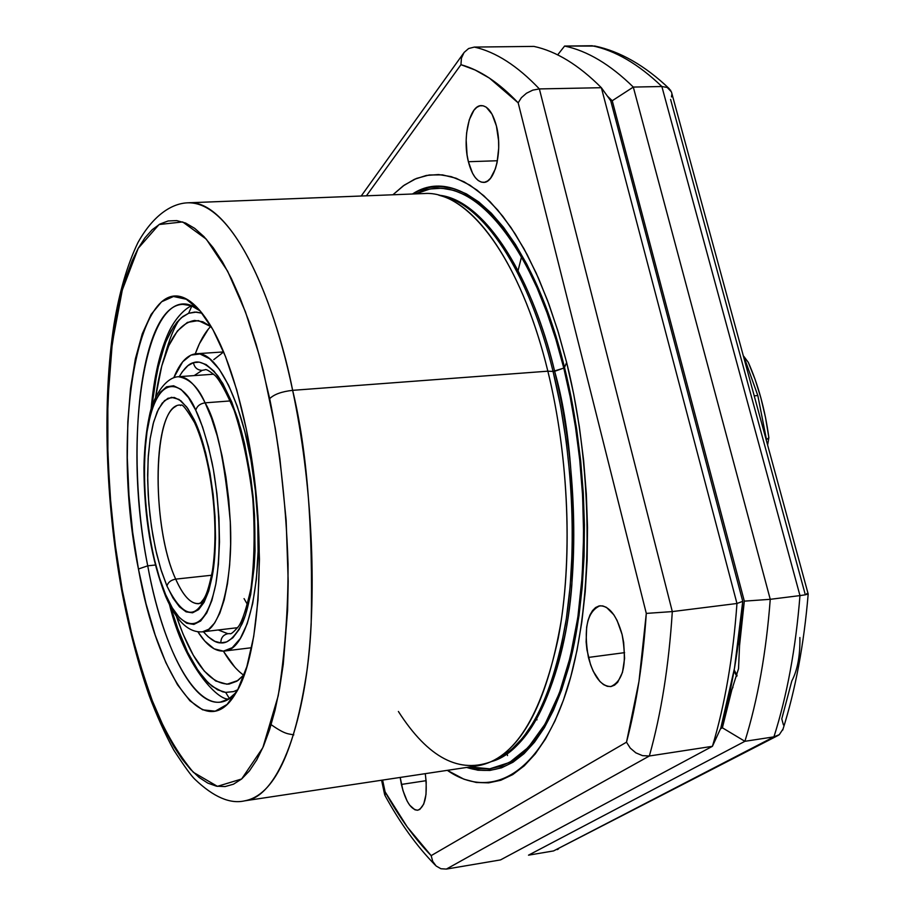 <?xml version="1.0" encoding="UTF-8"?>
<svg xmlns="http://www.w3.org/2000/svg" width="915" height="915" viewBox="0 0 915 915"><rect width="100%" height="100%" fill="white"/><g stroke="black" fill="none" stroke-linecap="round" stroke-linejoin="round"><path stroke-width="1.37" d="M518.084 270.588L521.561 256.703M401.399 784.43L400.187 777.441L402.966 790.571L407.152 801.105L409.623 805.108L414.861 809.775L417.423 810.244L419.813 809.432L423.737 804.079L426.001 794.46L426.218 782.062L425.281 773.667C427.785 794.678 425.303 806.858 417.846 810.198C410.984 809.867 405.505 801.277 401.399 784.43L426.127 780.678L401.399 784.43M468.389 161.715C462.155 137.993 469.612 104.985 481.439 105.602C487.855 106.003 492.842 112.797 496.41 125.961L492.064 114.238L486.254 107.181L483.074 105.763L479.872 105.82L476.784 107.352L473.924 110.269L469.281 119.785L466.627 132.858L466.17 140.132L467.062 154.829L468.389 161.715L472.552 173.278L475.24 177.521L478.202 180.507L481.336 182.119L484.515 182.279L487.626 180.976L490.543 178.231L495.37 168.886L497.062 162.641L498.698 148.173L498.561 140.533L496.41 125.961C502.85 150.049 495.084 183.114 483.532 182.394C476.944 181.971 471.9 175.074 468.389 161.715L497.44 160.743L468.389 161.715M588.425 657.428C583.358 628.765 587.19 611.552 599.92 605.799C609.31 605.902 616.71 615.498 622.108 634.553L617.087 620.439L613.828 614.788L606.485 607.388L602.688 605.89L599.005 605.959L595.562 607.56L592.52 610.625L589.958 615.017L587.979 620.576L586.652 627.084L586.126 641.953L586.927 649.753L590.552 664.69L593.229 671.267L599.851 681.423L603.557 684.614L607.331 686.33L611.048 686.524L614.548 685.152L617.705 682.27L622.475 672.399L624.59 658.4L623.675 642.456L622.108 634.553C627.232 663.489 623.481 680.829 610.843 686.559C601.189 686.376 593.709 676.665 588.425 657.428L624.602 652.647L588.425 657.428M200.202 310.951C147.681 267.832 120.345 432.006 147.727 565.825L138.44 569.004C108.347 422.696 141.619 244.294 199.367 309.991C218.342 331.951 233.988 371.639 246.284 429.055L236.791 390.065L225.456 356.415L212.863 329.503L199.619 310.276L186.305 299.251L173.484 296.494L161.612 301.756L151.112 314.44L142.282 333.781L135.374 358.84L130.513 388.578L127.814 421.918L127.299 457.752L128.946 494.958L132.698 532.416L138.44 569.004L146.011 603.625L155.218 635.17L165.821 662.552L177.499 684.752L189.908 700.787L202.627 709.823L215.197 711.184L227.114 704.436L237.843 689.464L246.867 666.555L253.718 636.383L258.007 600.103L259.437 559.248L257.904 515.728L253.444 471.614L246.284 429.055C267.66 529.728 261.518 654.042 235.613 693.444C204.491 746.674 157.254 675.727 138.44 569.004L147.727 565.825C124.554 449.391 140.395 305.484 182.771 304.352L191.349 305.747L200.202 310.951M269.696 398.666C278.435 441.59 285.892 497.771 288.053 564.04C288.214 609.653 284.931 653.596 278.194 695.88L262.822 747.715L241.64 778.985L217.415 786.351L193.351 772.306C178.311 754.372 165.226 732.149 154.086 705.659C139.206 664.553 128.592 626.009 122.255 590.003L114.73 541.463L109.766 491.87L107.513 442.551L107.432 418.429L109.388 372.085L111.436 350.205L117.658 309.945L121.809 291.908L126.636 275.507L132.115 260.912L138.222 248.308L144.936 237.854L152.187 229.711L159.942 224.038L168.154 220.961L176.732 220.607L185.631 223.054L194.735 228.384L203.976 236.63L213.241 247.793L222.425 261.839L231.438 278.675L240.142 298.176L248.422 320.159L256.189 344.429L263.314 370.701L275.243 427.991L279.876 458.301L286.155 520.28L288.191 581.334L287.596 610.522L283.25 664.382L279.601 688.423L275.049 710.189L269.662 729.449L263.543 746.068L256.76 759.896L249.429 770.888L241.64 778.985L233.485 784.201L225.067 786.58L216.466 786.179L207.797 783.103L199.115 777.453L190.526 769.378L182.074 759.004L173.85 746.514L165.901 732.046L151.078 697.882L144.296 678.53L132.183 636.142L122.255 590.003L116.148 552.18L111.058 507.665L107.879 456.642L107.833 400.667L112.27 343.216L122.301 290.032L138.222 248.308L159.073 224.53L182.657 221.933L206.275 239.135L227.641 271.195L245.46 311.878L259.38 355.649L269.696 398.666C274.02 394.354 281.671 391.574 292.64 390.339C281.671 391.574 274.02 394.354 269.696 398.666M445.331 196.897L441.19 195.89C482.205 202.833 528.367 269.971 553.06 371.421L563.789 368.093L555.908 339.476L546.964 312.644L537.071 287.916L526.388 265.556L515.053 245.792L503.216 228.807L491.046 214.716L478.671 203.588L466.261 195.478L453.932 190.377L441.819 188.227L430.039 188.959L415.707 193.877C483.703 160.377 546.232 284.794 563.789 368.093L554.639 371.307C569.988 424.915 575.718 496.102 571.852 584.868C565.436 670.649 533.628 749.385 492.373 761.303C526.605 749.236 551.288 704.71 566.419 627.713C579.389 552.443 575.032 453.943 554.639 371.307L553.06 371.421C529.202 273.516 485.27 207.11 445.331 196.897L439.806 195.478C479.803 205.703 523.883 272.544 547.856 371.181L292.64 390.339L547.856 371.181C567.494 451.152 572.458 546.003 561.238 620.553C548.108 696.933 525.45 743.701 493.254 760.868L498.423 758.444L511.165 749.923L523.231 737.387L534.429 720.883L544.516 700.535L553.323 676.551L560.643 649.238L566.305 618.975L570.182 586.229L572.161 551.551L572.184 515.545L570.239 478.854L566.339 442.162L560.586 406.134L553.06 371.421L547.856 371.181C569.153 457.729 572.95 561.375 558.241 638.178C541.085 716.559 514.413 759.073 478.236 765.695L244.831 800.808C279.452 797.388 306.777 717.92 311.157 624.476C313.159 527.429 306.994 449.391 292.64 390.339C311.935 481.462 317.333 590.324 307.017 670.26C294.733 751.73 274.008 795.238 244.831 800.808C230.248 804.262 213.618 797.102 194.941 779.328C191.407 776.069 184.315 766.255 173.678 749.9C164.894 733.75 156.728 715.644 149.156 695.56C138.211 664.004 129.118 629.268 121.889 591.353M493.254 760.868C459.845 774.525 428.22 758.055 398.391 711.481M121.844 591.079C105.557 501.614 102.171 401.468 113.952 324.676C119.293 292.137 127.288 264.778 137.948 242.578C153.205 215.254 171.826 203.153 188.296 202.798C223.466 199.459 267.946 271.995 292.64 390.339C277.588 313.41 236.939 202.146 188.296 202.798L424.148 193.545C467.84 190 520.646 258.819 547.856 371.181L553.06 371.421C573.042 452.513 577.674 548.92 565.573 623.63C551.436 700.124 527.761 745.645 494.535 760.205M554.639 371.307C538.626 301.95 496.17 203.427 438.845 195.215C480.844 198.91 529.156 266.585 554.639 371.307M564.498 367.407C530.963 229.551 460.954 161.749 412.471 194.003L418.532 190.903L429.936 187.346L441.785 186.591L453.966 188.742L466.364 193.866L478.854 201.998L491.286 213.172L503.536 227.332L515.442 244.408L526.857 264.275L537.608 286.75L547.559 311.626L556.572 338.619L564.498 367.407L566.648 362.489L564.498 367.407C589.226 466.616 590.45 587.121 568.718 667.035C543.499 747.646 509.483 781.113 466.684 767.433L477.962 770.224L489.811 770.453L501.523 767.822L512.96 762.252L524.009 753.708L534.52 742.179L544.368 727.7L553.403 710.36L561.513 690.276L568.558 667.618L574.426 642.605L579.023 615.509L582.249 586.641L584.067 556.354L584.422 525.027L583.29 493.059L580.682 460.885L576.644 428.941L571.223 397.648L564.498 367.407M392.912 194.769L404.304 185.105L416.428 178.448L429.192 174.982L442.46 174.868L456.093 178.242L469.955 185.196L483.852 195.764L497.634 209.947L511.085 227.675L524.021 248.823L536.236 273.173L547.525 300.475L557.727 330.384L566.648 362.489L558.344 332.397L548.909 304.203L538.5 278.24L527.246 254.816L515.328 234.137L502.884 216.398L490.108 201.723L477.138 190.194L464.134 181.833L451.232 176.641L438.571 174.548L426.264 175.474L414.438 179.306L403.172 185.917L392.912 194.769M155.321 565.024L147.727 565.825L155.321 565.024M384.769 795.066L385.101 791.841C399.26 817.358 414.609 838.62 431.159 855.628L432.726 861.381L436.112 865.99L440.904 868.735L446.383 869.078L440.904 868.735L436.112 865.99L432.726 861.381L431.159 855.628L626.5 742.191L630.241 748.093L635.833 752.839L642.547 755.653L649.353 755.996L446.383 869.078L649.353 755.996C661.202 713.826 668.854 665.685 672.308 611.586L646.299 613.405C643.108 661.19 636.508 704.127 626.5 742.191L630.241 748.093L635.833 752.839L642.547 755.653L649.353 755.996L712.43 746.308L720.837 728.02C731.714 690.516 739.023 648.289 742.74 601.349L736.964 603.488C733.121 656.936 724.943 704.539 712.43 746.308L500.528 859.906L446.383 869.078L500.528 859.906L712.43 746.308L720.837 728.02L734.482 668.236L742.74 601.349L610.728 100.776L601.361 87.703C578.703 64.965 556.217 51.206 533.903 46.402L474.382 47.077L468.617 48.529L464.088 52.452L461.435 58.125L460.943 64.691C479.86 69.917 498.938 82.624 518.176 102.835L521.367 97.711L526.457 93.25L532.793 90.127L539.37 88.927L672.308 611.586L736.964 603.488L672.308 611.586C668.854 665.685 661.202 713.826 649.353 755.996L712.43 746.308C724.943 704.539 733.121 656.936 736.964 603.488L601.361 87.703L539.37 88.927C517.49 65.891 495.816 51.938 474.382 47.077C495.816 51.938 517.49 65.891 539.37 88.927L601.361 87.703C578.703 64.965 556.217 51.206 533.903 46.402L474.382 47.077L468.617 48.529L464.088 52.452L461.435 58.125L460.943 64.691L366.423 195.81L460.943 64.691L475.114 70.009L489.445 78.118L518.176 102.835L646.299 613.405L638.967 681.458L626.5 742.191L431.159 855.628L407.232 826.943L385.101 791.841L382.607 780.083L385.101 791.841L385.066 795.638C400.13 823.134 416.817 846.272 435.163 865.041M447.332 770.35L463.974 779.214L476.303 782.474L488.633 782.851L500.814 780.255L512.743 774.593L524.261 765.821L535.229 753.926L545.523 738.943L554.982 720.94L563.457 700.044L570.846 676.448L576.999 650.359L581.814 622.063L585.223 591.891L587.133 560.22L587.51 527.429L586.332 493.986L583.61 460.314L579.367 426.87L573.694 394.125L566.648 362.489C594.533 473.844 593.48 610.248 565.928 692.849C538.34 775.771 490.234 800.168 447.332 770.35M507.127 753.926L507.528 755.584M236.264 692.335L228.544 699.106L220.366 702.091C192.562 706.174 162.264 644.938 147.727 565.825C164.952 661.762 206.081 728.443 236.264 692.346M563.789 368.093L570.468 398.151L575.855 429.261L579.87 461.011L582.455 492.979L583.587 524.741L583.232 555.885L581.437 585.989L578.223 614.697L573.671 641.632L567.838 666.497L560.838 689.029L552.786 709.011L543.807 726.258L534.028 740.67L523.574 752.141L512.594 760.662L501.226 766.21L489.582 768.852L477.802 768.646L469.887 766.953L489.777 768.829L509.563 762.447L528.321 747.372L545.157 723.937L559.305 693.25L570.262 657.016L577.857 617.248L582.203 575.993L583.633 535L582.615 495.656L579.653 458.895L575.249 425.281L569.839 395.017L563.789 368.093M122.667 592.199L121.912 591.41M536.808 719.144L536.968 719.865M601.361 87.703L610.728 100.776L742.74 601.349L736.964 603.488L601.361 87.703M672.308 611.586L539.37 88.927L532.793 90.127L526.457 93.25L521.367 97.711L518.176 102.835L646.299 613.405L672.308 611.586M210.759 326.392C204.777 332.568 199.607 341.718 195.272 353.842L199.401 343.743L208.368 329.045M155.676 396.721C162.55 349.324 175.52 323.887 194.609 320.422L202.856 321.771L211.354 326.861L198.418 320.593L187.369 322.412L177.384 330.99L168.76 345.744L161.772 365.92L155.676 396.721M223.397 651.137L232.25 647.694L240.325 638.464L247.233 623.63L252.677 603.648L256.36 579.264L258.087 551.448L257.756 521.424L255.354 490.52C247.13 412.127 218.868 350.205 196.199 353.75C187.335 354.654 179.889 362.58 173.861 377.563L182.714 361.768L190.949 355.1L200.008 353.991L209.558 358.691L219.223 369.203L228.601 385.272L237.282 406.374L244.865 431.674L250.984 460.142L255.354 490.52C265.178 574.311 248.914 650.645 224.301 651.045C215.425 651.835 206.63 645.43 197.903 631.842L204.8 641.083L214.133 648.838L223.397 651.137C229.917 662.231 236.699 670.249 243.733 675.201M229.951 633.615L227.881 633.695C223.214 634.793 220.858 637.846 220.835 642.879L214.888 641.346L208.105 636.737L203.37 631.739C210.141 639.368 215.951 643.085 220.835 642.879L226.623 641.93L232.845 637.812L239.261 629.348L245.426 615.257L250.687 594.51L254.198 566.888L255.045 550.773L254.53 515.328L253.1 496.811L250.904 478.396L244.568 443.718L240.622 428.231L231.861 402.223L222.734 383.351L214.007 371.193L206.127 364.57L199.264 362.134L193.442 362.672C194.438 367.59 197.343 370.152 202.135 370.358L194.174 375.596L202.135 370.358L205.017 369.82C205.784 368.814 209.123 370.701 215.048 375.505C219.634 380.022 226.016 391.677 234.194 410.469C242.601 436.181 248.8 465.529 252.78 498.492C255.022 531.615 254.427 561.581 250.973 588.379C246.455 608.338 242.361 620.953 238.689 626.237C233.794 632.002 230.877 634.461 229.951 633.615L227.881 633.695C223.214 634.793 220.858 637.846 220.835 642.879C227.446 643.748 234.492 637.481 241.972 624.064C251.625 603.202 258.224 555.005 253.1 496.811C249.635 468.308 244.671 442.723 238.209 420.088C231.369 400.484 224.518 385.673 217.667 375.653C207.785 364.49 199.71 360.155 193.442 362.672C194.438 367.59 197.343 370.152 202.135 370.358L205.017 369.82M193.442 362.672C188.879 363.701 184.155 368.356 179.26 376.648L182.234 371.867L187.941 365.657L193.442 362.672M227.881 633.695L218.228 629.977L227.881 633.695M234.915 667.264L223.626 651.537M222.311 352.996L213.767 359.652M225.673 692.392L229.413 698.557L225.673 692.392L217.61 689.841L208.448 683.105L198.338 670.947L187.586 652.189L176.778 626.066L170.579 606.794L178.894 631.876L187.586 652.178L196.222 667.744L204.503 678.953L212.234 686.376L222.574 691.797L225.673 692.392L233.577 691.603L237.671 689.784M191.853 305.942L188.616 313.296L194.872 312.038L202.078 313.204L196.462 312.072L188.616 313.296L191.853 305.942M244.225 674.618L236.836 681.218L228.99 684.088C209.592 684.26 192.081 661.705 176.458 616.436L183.092 634.164L193.317 655.243L204.297 671.095L215.666 680.966L227.023 684.237L237.934 680.486L244.225 674.63M151.718 407.301L153.754 390.156L159.256 362.008L166.118 341.055L173.633 326.678L181.25 317.814L188.616 313.296L182.84 316.521L176.881 322.297L170.876 331.173L165.043 343.731L157.254 370.495L151.718 407.301M164.734 356.129L164.734 356.118C169.195 339.557 174.09 327.341 179.454 319.472M195.776 410.286C201.197 421.117 206.63 438.571 212.074 462.681C218.948 496.708 222.013 546.793 215.826 584.09C202.226 649.078 174.765 620.13 165.569 594.453L159.473 577.914L154.212 558.859L149.946 537.997L146.812 516.014L144.902 493.677L144.284 471.705L144.993 450.843L147.018 431.823L150.3 415.319L154.761 401.959L160.262 392.295L166.61 386.793L173.61 385.775L180.998 389.39L188.49 397.636L195.776 410.286L202.547 426.905L208.494 446.875L213.355 469.361L216.901 493.402L218.971 517.959L219.486 541.932L218.411 564.292L215.826 584.09L211.868 600.514L206.721 612.958L200.637 620.999L193.866 624.43L186.706 623.252L179.42 617.625L172.283 607.88L165.569 594.453C155.115 573.568 138.108 499.83 147.018 431.823C157.666 366.606 185.139 383.671 195.776 410.286C196.954 406.111 200.053 403.629 205.097 402.84C200.053 403.629 196.954 406.111 195.776 410.286M165.935 597.026C176.481 621.228 188.65 632.837 202.444 631.842C218.639 632.986 233.634 582.489 230.271 521.253C224.701 460.68 216.306 421.209 205.097 402.84L211.422 417.869L217.141 435.654L222.036 455.647L225.948 477.23L228.739 499.693L230.317 522.293L230.626 544.311L229.665 565.013L227.48 583.736L224.175 599.931L219.84 613.119L214.659 622.966L208.792 629.234L202.444 631.842L237.694 627.679M202.913 602.322C193.683 606.817 184.624 599.085 175.703 579.126C170.945 580.007 168.017 582.306 166.953 586.023C185.894 624.007 200.991 620.725 212.246 576.176C220.549 531.581 211.742 455.613 194.22 419.791L194.792 423.142L194.22 419.791L187.667 408.33L180.918 400.816L174.262 397.453L167.937 398.277L162.172 403.16L157.186 411.807L153.137 423.839L150.14 438.731L148.299 455.945L147.647 474.839L148.196 494.752L149.923 515.008L152.771 534.932L156.648 553.838L161.417 571.074L166.953 586.023L173.038 598.113L179.489 606.851L186.077 611.849L192.539 612.81L198.624 609.619L204.102 602.287L208.712 591.01L212.246 576.176L214.556 558.333L215.505 538.214L215.036 516.666L213.172 494.603L209.993 472.998L205.635 452.776L200.294 434.797L194.22 419.791L186.706 407.003L178.997 399.42L171.494 397.304L164.563 400.587L158.524 408.971L153.651 421.929L150.14 438.731L148.127 458.552L147.681 480.455L148.79 503.433L151.421 526.48L155.436 548.577L160.685 568.741L166.953 586.023C168.017 582.306 170.945 580.007 175.703 579.126C150.563 525.29 152.782 404.441 180.106 405.013C181.742 408.113 178.883 396.367 194.472 422.49M247.508 604.609L244.065 598.616M211.662 575.238L175.703 579.126L211.662 575.238M230.386 400.919L205.097 402.84L230.386 400.919M165.718 596.546C151.364 559.797 144.101 516.872 143.952 467.771C144.318 448.522 146.103 431.388 149.294 416.371C152.405 398.986 164.517 377.472 178.322 376.717C187.232 376.259 196.153 384.963 205.097 402.84C198.315 387.159 189.382 378.455 178.322 376.717L213.733 374.201M194.758 423.085C210.061 456.402 219.852 521.024 212.429 570.823C206.79 598.822 203.302 598.948 201.025 602.47L198.898 603.717C190.858 604.117 183.126 595.917 175.703 579.126C152.382 528.801 151.959 417.366 175.966 406.317M743.804 356.335L748.31 362.386L743.804 356.335L757.826 395.554L743.804 356.335M754.223 395.852L757.826 395.554L754.223 395.852M766.484 439.6L757.826 395.554L766.484 439.6L768.875 437.725L765.512 417.515L760.903 398.002L755.138 379.519L748.31 362.386C758.238 384.769 765.089 409.886 768.875 437.725L766.484 439.6M767.616 444.999L768.875 437.725L767.616 444.999M594.967 46.059L564.601 46.059L557.658 54.877L564.601 46.059C587.361 50.817 610.259 64.496 633.306 87.074L770.247 599.314L744.318 601.144L612.238 100.742L633.306 87.074L612.238 100.742L607.354 96.064L612.238 100.742L744.318 601.144L739.549 645.59L739.103 637.309L739.549 645.59L738.531 668.682L731.897 689.601L722.381 727.791L720.46 728.843L722.381 727.791L744.901 741.31L773.93 736.861C787.072 695.503 795.753 648.415 799.973 595.596L770.247 599.314C766.21 652.429 757.757 699.769 744.901 741.31L528.504 855.17L553.564 850.927L528.504 855.17L744.901 741.31C757.757 699.769 766.21 652.429 770.247 599.314L799.973 595.596L661.865 86.513C638.476 64.073 615.212 50.474 592.062 45.75L564.601 46.059C587.361 50.817 610.259 64.496 633.306 87.074L661.865 86.513L633.306 87.074L770.247 599.314L744.318 601.144L739.549 645.59L738.531 668.682M732.995 687.199L729.381 694.302L731.897 689.601L722.381 727.791L744.901 741.31L773.93 736.861L779.283 734.688L783.046 729.038L779.283 734.688L777.521 735.751L773.93 736.861L553.564 850.927L773.93 736.861C787.072 695.503 795.753 648.415 799.973 595.596L805.211 594.83L799.973 595.596L661.865 86.513C638.476 64.073 615.212 50.474 592.062 45.75M783.412 724.897L781.776 718.87L791.784 681.057C797.525 670.043 800.225 655.529 799.882 637.515M737.078 675.35L734.185 669.997L737.078 675.35M804.994 593.561L670.592 99.438M732.206 688.949L729.632 693.124L732.206 688.949M733.944 671.29L736.85 676.208L733.944 671.29M558.573 848.834L557.304 849.623M806.698 593.629L807.785 593.755M805.211 594.83L808.197 593.961M782.725 730.067C795.478 689.807 803.965 644.457 808.185 594.007L671.427 91.877L667.207 87.463L670.718 90.368M671.816 94.508L671.496 96.933M553.564 850.927L777.521 735.751M667.207 87.463L661.865 86.513M293.807 734.882C288.248 733.624 285.663 734.837 271.137 724.669M381.589 780.232L384.597 794.403M463.55 53.23L361.219 196.016M224.301 651.045L251.602 647.717M196.405 353.739L223.637 351.92M228.819 698.946C218.353 701.13 184.315 666.12 169.55 604.804M151.078 409.451C153.914 376.934 159.976 350.788 169.264 331.001C177.659 314.005 188.753 306.548 191.647 305.862M594.59 45.979C620.13 51.332 645.052 65.606 669.345 88.778"/></g></svg>
